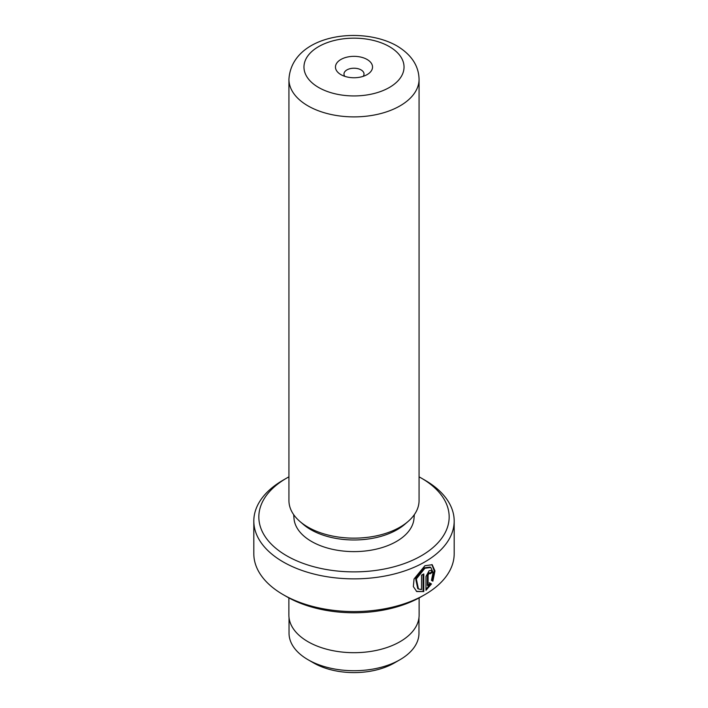 <?xml version="1.0" encoding="UTF-8"?>
<svg xmlns="http://www.w3.org/2000/svg" width="708" height="708" viewBox="0 0 708 708"><rect width="100%" height="100%" fill="white"/><g stroke="black" fill="none" stroke-linecap="round" stroke-linejoin="round"><path stroke-width="1.06" d="M418.968 617.641L418.968 633.209A64.968 37.506 180 0 1 399.94 659.732L394.383 662.945A57.1 32.966 180 0 1 313.626 662.945L308.06 659.732A64.968 37.506 180 0 1 289.032 633.209L289.032 617.641M399.94 659.732A64.968 37.506 180 0 1 308.06 659.732L313.617 662.945A57.1 32.966 180 0 0 313.626 662.945M418.428 588.95L417.72 588.534L415.623 578.498L424.18 567.851L430.092 567.081L430.809 567.489L424.889 568.259L416.339 578.914L418.428 588.941L421.526 589.605L421.526 575.17A100.182 57.835 0 0 0 423.782 573.949L423.782 591.578L416.729 591.543L413.339 586.578L414.056 578.958L424.889 565.736L432.199 564.719L434.969 570.931L432.853 581.188L431.464 580.383L433.084 572.383L430.809 567.489M416.375 591.322L423.782 591.578M428.092 585.808L430.048 583.144L431.473 583.967L425.977 590.313L425.977 576.471L429.128 570.71L431.269 570.374L432.128 572.445A100.182 57.835 180 0 1 430.145 573.825L429.128 573.241L428.092 575.17L428.092 585.808L427.384 585.401L427.384 574.763L428.42 572.825L429.437 573.418M430.145 573.825L429.128 573.241M367.107 59.481A18.532 10.7 0 0 0 340.893 59.481A18.532 10.7 0 0 0 340.893 74.614L340.893 74.614A18.532 10.7 0 0 0 367.107 74.614A18.532 10.7 0 0 0 367.107 59.481M363.151 76.349A10.018 5.788 0 0 0 364.018 74.004A10.018 5.788 0 0 0 361.08 69.915A10.018 5.788 0 0 0 350.168 68.658A10.018 5.788 0 0 0 343.982 74.004A10.018 5.788 0 0 0 344.849 76.349M286.705 555.789A95.173 54.95 0 0 0 421.295 555.789A95.173 54.95 0 0 0 421.295 478.086L424.835 480.13A100.182 57.835 180 0 1 454.182 521.026A100.182 57.835 180 0 1 392.338 574.462A100.182 57.835 180 0 1 283.165 561.922A100.182 57.835 180 0 1 253.818 521.026A100.182 57.835 180 0 1 283.165 480.13L286.705 478.086A95.173 54.95 0 0 0 286.705 555.789M424.835 594.64L421.295 596.685A95.173 54.95 180 0 1 286.705 596.685L283.165 594.64A100.182 57.835 0 0 0 424.835 594.64A100.182 57.835 0 0 0 454.182 553.745L454.182 521.026M419.065 500.574A65.065 37.568 180 0 1 408.135 521.424A65.065 37.568 180 0 1 307.989 527.141A65.065 37.568 180 0 1 299.865 521.424A65.065 37.568 180 0 1 288.935 500.574L288.935 79.314A65.065 37.568 180 0 0 307.989 105.881A65.065 37.568 180 0 0 378.904 114.023A65.065 37.568 180 0 0 419.065 79.314L419.065 500.574M414.33 514.654L413.985 518.654A60.056 34.674 180 0 1 375.603 549.293A60.056 34.674 180 0 1 311.529 541.452A60.056 34.674 180 0 1 294.015 518.654L293.67 514.654M408.135 521.424L404.834 524.274A61.109 35.276 180 0 1 310.794 529.646A61.109 35.276 180 0 1 303.166 524.274L299.865 521.424M419.118 597.906L419.118 615.093A65.118 37.595 180 0 1 378.922 649.829A65.118 37.595 180 0 1 307.953 641.678A65.118 37.595 180 0 1 288.882 615.093L288.882 597.906M286.705 596.685L283.165 594.64A100.182 57.835 0 0 1 253.818 553.745L253.818 521.026M424.835 480.13L421.295 478.086A95.173 54.95 0 0 0 419.065 476.838M288.935 476.838A95.173 54.95 0 0 0 286.705 478.086M425.977 589.366L430.756 583.551L429.34 582.737M430.756 583.551L431.473 583.967M429.137 572.719L429.853 573.135A99.182 57.26 0 0 0 431.42 572.029L432.128 572.445M432.137 580.772L434.261 570.887L431.871 564.559M423.074 591.171L423.074 574.338M318.618 87.473A50.038 28.886 0 0 0 389.382 87.473A50.038 28.886 0 0 0 389.382 46.622A50.038 28.886 0 0 0 318.618 46.622A50.038 28.886 0 0 0 318.618 87.473M427.384 574.763L428.092 575.17M419.065 79.314C418.747 65.72 411.357 54.578 396.896 45.878C360.602 25.143 291.652 34.931 288.935 79.314"/></g></svg>
